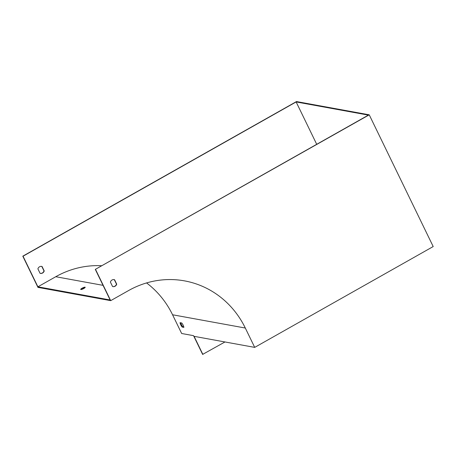 <?xml version="1.0" encoding="UTF-8"?>
<svg xmlns="http://www.w3.org/2000/svg" width="456" height="456" viewBox="0 0 456 456"><rect width="100%" height="100%" fill="white"/><g stroke="black" fill="none" stroke-linecap="round" stroke-linejoin="round"><path stroke-width="0.68" d="M40.06 273.309L37.899 268.852A3.551 3.329 -79.7 0 1 42.06 266.498L44.226 270.955A3.551 3.329 -79.7 0 1 40.06 273.309M101.762 265.74A93.064 87.284 100.3 0 0 55.746 276.724L37.899 286.807L23.045 256.215L296.138 101.939L316.715 144.313M41.576 266.389A3.551 3.329 -79.7 0 1 41.821 266.452L43.987 270.915A3.551 3.329 -79.7 0 1 40.305 273.372M224.962 341.966L202.635 354.397L193.543 335.667L181.659 333.501L172.567 314.771A92.357 86.617 100.3 0 0 146.57 282.931M37.956 287.388L22.8 256.169L296.491 101.557L369.235 114.821L433.2 246.553L254.704 347.387L245.305 328.035A92.357 86.617 100.3 0 0 184.526 280.873A92.357 86.617 100.3 0 0 128.552 290.569L110.7 300.652L37.956 287.388M112.803 286.59A3.551 3.329 100.3 0 0 116.485 284.134L114.319 279.67A3.551 3.329 100.3 0 0 114.08 279.608M37.899 286.807L110.152 299.98L95.298 269.388L368.397 115.111L296.138 101.939M180.713 322.802A3.551 0.969 -119.5 0 0 182.753 326.713L183.802 326.901M80.866 289.531A2.485 0.53 -25.9 0 0 83.801 288.505A2.485 0.53 -25.9 0 0 85.186 287.269A2.485 0.53 -25.9 0 0 82.718 287.873A2.485 0.53 -25.9 0 0 80.712 289.44A2.485 0.53 -25.9 0 0 80.866 289.531M369.235 114.821L95.298 269.388M181.767 322.99L180.035 322.677A3.551 0.969 -119.5 0 0 182.155 327.049L183.888 327.362A3.551 0.969 -119.5 0 0 181.767 322.99M202.88 354.443L194.085 336.334L254.704 347.387M81.407 289.486A2.485 0.53 154.1 0 1 84.793 287.844M95.543 269.433L110.7 300.652M112.564 286.528L110.398 282.07A3.551 3.329 -79.7 0 1 114.564 279.716L116.725 284.173A3.551 3.329 -79.7 0 1 112.564 286.528M182.753 326.713L182.155 327.049M103.05 285.348L55.746 276.724M172.567 314.771L245.305 328.035"/></g></svg>
